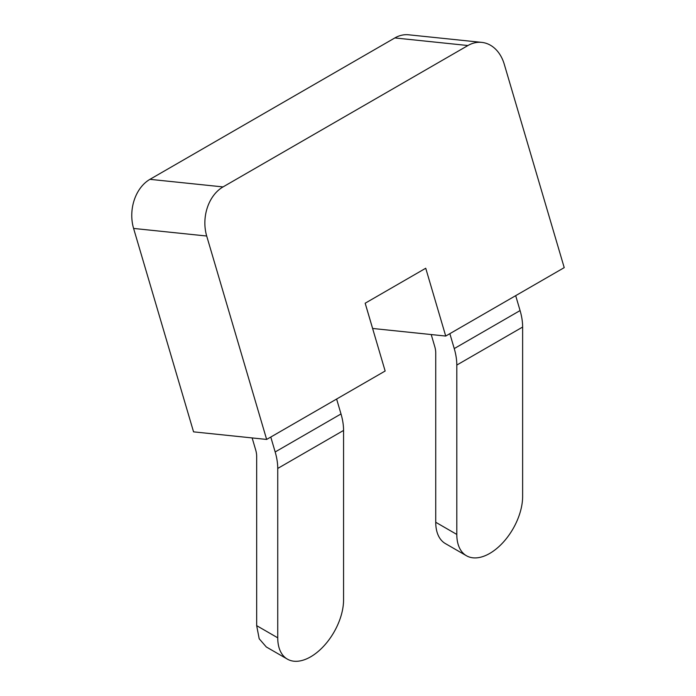 <?xml version="1.0" encoding="UTF-8"?>
<svg xmlns="http://www.w3.org/2000/svg" width="696" height="696" viewBox="0 0 696 696"><rect width="100%" height="100%" fill="white"/><g stroke="black" fill="none" stroke-linecap="round" stroke-linejoin="round"><path stroke-width="1.04" d="M336.612 399.043L341.005 413.955A48.416 27.953 60 0 1 343.572 430.433L343.572 599.804A46.554 26.874 120 0 1 310.651 656.824A46.554 26.874 120 0 1 287.378 659.129A46.554 26.874 120 0 1 277.739 637.814L277.739 468.443L343.572 430.433M270.779 437.053L275.172 451.965A48.416 27.953 60 0 1 277.739 468.443M515.684 295.661L520.077 310.573A48.416 27.953 60 0 1 522.635 327.05L522.635 496.422A46.554 26.874 120 0 1 489.723 553.433A46.554 26.874 120 0 1 466.442 555.739A46.554 26.874 120 0 1 456.802 534.432L456.802 365.061L522.635 327.05M456.802 365.061A48.416 27.953 60 0 0 454.244 348.583L449.851 333.671M287.378 659.129L266.307 646.967L259.19 638.763L256.667 625.652L256.667 456.28A18.618 10.753 60 0 0 255.684 449.947L252.143 437.932M431.215 334.55L434.748 346.556A18.618 10.753 60 0 1 435.74 352.898L435.74 522.27A46.554 26.874 120 0 0 445.379 543.576L466.442 555.739M206.695 236.022L133.597 228.436L193.558 431.851L266.646 439.437L206.695 236.022A37.245 28.049 -84.1 0 1 223.033 186.919L467.938 45.527A37.245 28.049 -84.1 0 1 481.771 42.386A37.245 28.049 -84.1 0 1 504.261 64.223L564.221 267.638L445.718 336.055L372.621 328.469L365.183 303.212M467.938 45.527L394.841 37.941A37.245 28.049 -84.1 0 1 408.683 34.8L481.771 42.386M266.646 439.437L385.149 371.02L365.165 303.221L425.735 268.247L445.718 336.055M133.597 228.436A37.245 28.049 -84.1 0 1 149.945 179.333L394.841 37.941M275.172 451.965L341.005 413.955M454.244 348.583L520.077 310.573M435.74 522.27L456.802 534.432M256.667 625.652L277.739 637.814M223.033 186.919L149.945 179.333"/></g></svg>
